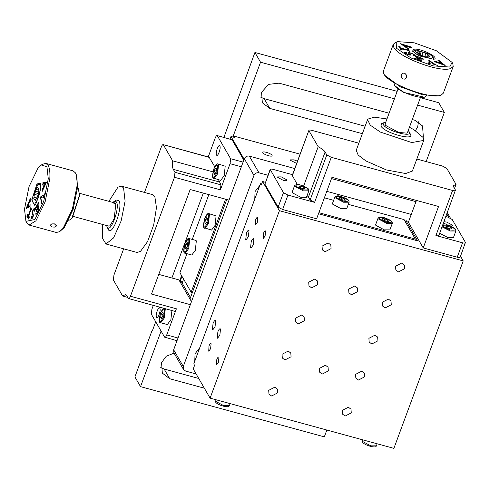 <?xml version="1.0" encoding="UTF-8"?>
<svg xmlns="http://www.w3.org/2000/svg" width="490" height="490" viewBox="0 0 490 490"><rect width="100%" height="100%" fill="white"/><g stroke="black" fill="none" stroke-linecap="round" stroke-linejoin="round"><path stroke-width="0.73" d="M344.268 200.141L344.684 199.007L341.579 197.648L341.009 199.197M341.579 197.648L339.172 197.501L339.864 198.701L342.969 200.055L345.377 200.208L344.684 199.007M343.637 201.212C350.791 201.837 349.878 200.263 340.911 196.49C333.782 195.884 334.688 197.458 343.637 201.212M214.614 169.84L213.965 173.148L214.657 174.348L216.004 172.247L216.66 168.94L215.961 167.739L214.614 169.84L216.384 170.324M213.965 173.148L215.208 173.485M216.672 173.405C218.687 163.917 217.774 162.343 213.946 168.683C211.943 178.17 212.856 179.744 216.672 173.405M163.335 317.6C165.344 308.112 164.438 306.538 160.61 312.877C158.607 322.359 159.513 323.933 163.335 317.6M162.668 316.442L161.32 318.543L160.622 317.336L161.277 314.035L162.625 311.934L163.317 313.135L162.668 316.442M161.871 317.679L160.622 317.336M163.048 314.519L161.277 314.035M386.818 222.374C393.966 222.999 393.054 221.425 384.087 217.652C376.957 217.039 377.863 218.62 386.818 222.374M386.145 221.217L383.045 219.863L382.347 218.656L384.754 218.81L387.86 220.163L388.558 221.37L386.145 221.217M384.185 220.359L384.754 218.81M387.86 220.163L387.443 221.296M392.172 222.644L392.3 223.367L386.708 223.373L378.2 218.828L378.072 218.105C379.738 216.788 381.722 216.623 384.031 217.603C394.756 221.449 391.565 222.356 392.3 223.367L389.899 229.853L384.307 229.865L375.799 225.314L375.671 224.592L378.072 218.105M165.32 308.737L164.23 318.077L160.708 322.751L167.323 324.564L170.845 319.884L171.935 310.544M163.574 308.259L162.668 308.988L160.591 312.798C158.785 319.67 158.827 322.99 160.708 322.751L160.175 322.285M318.88 212.691L415.3 239.034L404.072 219.581L348.329 204.348M333.641 200.337L324.386 197.807M348.99 201.482L349.119 202.205L346.724 208.691L341.132 208.703L332.624 204.152L332.496 203.43L334.897 196.943L335.025 197.666L343.533 202.217L349.119 202.205C348.39 201.194 351.575 200.288 340.856 196.441C338.547 195.461 336.557 195.632 334.897 196.943M414.908 240.094L415.3 239.034M158.766 274.388L178.93 279.9L189.955 299.004L226.76 199.516M156.5 317.214C157.7 319.701 161.222 310.195 159.832 308.204C158.631 305.717 155.116 315.223 156.5 317.214L156.855 317.52M159.832 308.204L159.483 307.898M216.507 154.999C217.707 157.486 221.223 147.98 219.839 145.989C218.638 143.503 215.122 153.009 216.507 154.999L216.856 155.306M219.839 145.989L219.489 145.677M229.014 200.128L190.163 189.514L151.496 294.055L190.347 304.67M191.474 301.626L189.955 299.004M177.013 340.709L164.591 337.145L151.355 314.219L151.888 309.227L153.284 305.448M164.591 337.145C165.161 337.757 165.871 337.016 166.729 334.933L176.394 308.798L130.45 296.242C129.593 298.33 128.882 299.065 128.313 298.459L126.628 295.543L125.507 294.564L122.635 296.015L113.411 280.035L113.937 275.043L123.645 248.81M144.495 192.435L161.277 147.074C162.135 144.985 162.845 144.25 163.415 144.856L172.639 160.836C172.192 164.873 172.413 167.721 173.301 169.381L174.985 172.29L220.935 184.846L218.565 179.799M208.226 156.929L215.226 137.996C216.084 135.914 216.794 135.173 217.364 135.779L230.6 158.711L243.077 162.117M108.86 201.317L117.974 187.143L121.471 186.145L123.584 187.989L125.097 201.188L121.122 220.984L113.551 237.938L105.999 243.971L102.294 238.048L102.545 224.42M105.693 243.904L136.937 252.442L140.44 251.444L147.588 241.57L153.701 224.898L156.457 207.723L154.828 196.527L152.721 194.683L121.471 186.145M112.835 202.407L116.148 200L118.917 200.606C123.345 206.982 112.094 237.405 108.247 229.443L106.52 225.51M122.635 296.015L127.7 297.399M212.997 171.861L172.639 160.836M217.082 135.534L232.07 139.797L217.082 135.534M214.743 166.729L209.083 157.168L163.133 144.611L209.365 157.413M243.812 160.138L232.07 139.797M220.935 184.846L220.402 189.838L230.067 163.703L230.6 158.711M218.044 163.929C217.903 164.53 216.948 161.706 213.934 168.609C212.127 175.481 212.164 178.795 214.044 178.562L217.566 173.883L218.577 164.395L218.044 163.929L225.198 166.202L224.187 175.696L220.665 180.369L213.511 178.097M176.394 308.798C175.543 310.881 174.832 311.622 174.262 311.015M174.544 311.26L128.313 298.459M130.45 296.242L174.452 177.282L174.985 172.29M35.09 203.099C39.745 199.675 42.489 180.338 37.687 184.767L32.72 196.98L32.995 202.836L35.09 203.099M40.719 183.922L39.071 183.854L37.687 184.767M38.238 188.08L39.041 188.932L38.14 195.277L35.488 200.281L33.736 198.934L34.637 192.582L37.289 187.584L38.006 187.958M35.599 200.073L34.318 199.522M32.995 202.836L33.577 203.975L35.029 204.753M38.373 193.605L34.637 192.582M34.392 194.328L38.104 195.345M36.56 188.956L38.943 189.606M35.893 199.522L33.736 198.934M34.22 199.308L35.782 199.73M36.799 197.96L33.988 197.188M38.655 192.111L35.366 191.21M113.992 201.378L116.412 201.905C120.289 207.484 110.44 234.104 107.077 227.139L106.992 226.986M113.686 203.148L115.854 203.736L114.176 218.73L109.803 225.902L108.106 225.945M79.594 193.323L115.009 203.001L115.891 203.803M109.864 225.859L108.694 226.104L73.279 216.427M41.332 165.007L42.624 164.181L45.907 163.427L73.108 170.863L75.362 172.829L76.244 174.55L77.683 186.788L73.139 209.322L64.294 227.55L59.559 231.715L56.276 232.468L29.075 225.039L26.631 222.717L25.939 221.351L24.5 209.114L29.045 186.574L37.889 168.346L41.332 165.007L46.942 166.722L48.277 178.752L43.733 201.286L34.882 219.514L25.939 221.351M75.362 172.829C76.814 175.457 77.377 179.812 77.046 185.894L72.324 209.31L63.13 228.248L59.559 231.715M45.907 163.427L48.161 165.393C49.613 168.021 50.17 172.376 49.839 178.464L45.117 201.874L35.929 220.812L29.075 225.039M52.001 226.95L50.09 225.333L51.781 223.887L54.421 223.863L56.332 225.67L56.087 226.319L54.39 227.121L52.001 226.95M28.592 206.743L28.659 203.993L27.03 207.619L28.775 206.792L27.03 207.619M68.71 220.298L70.052 219.839L71.95 217.995L79.343 195.498L78.449 188.558L77.622 187.67M70.052 219.839L72.336 217.762L79.552 195.798L78.449 188.558M44.167 183.401L43.904 186.402L45.601 183.15L44.167 183.401M27.452 215.459L27.115 216.439L28.855 219.116M29.137 217.836L28.671 218.013L28.169 217.389L30.711 210.326L31.593 209.187L30.692 207.797L30.411 209.861L27.869 216.923L27.691 214.185L27.115 216.439M31.611 209.371L31.109 209.383M30.876 207.846L30.594 209.91L27.869 216.923M26.932 216.39L28.671 219.067L29.418 216.843L28.671 218.013L28.426 217.787M38.024 211.104L36.53 213.56L35.825 213.199L35.942 214.706L38.98 209.549L38.471 209.971L38.128 204.593L38.63 202.364L35.599 207.515L35.347 209.898L37.203 205.212L37.571 205.463L37.687 207.827L36.817 209.297L36.26 209.818L36.04 209.463L36.162 211.968L37.706 208.219L38.024 211.104L37.706 208.219M37.84 211.055L36.53 213.56L36.119 213.058M35.825 213.199L36.125 214.755M38.833 209.591L38.471 209.971M38.226 203.411L35.782 207.57L35.684 208.501M37.203 205.212L37.755 205.512L37.387 205.261L37.755 205.512L37.871 207.876L36.444 209.867M36.236 209.757L36.303 211.11M43.089 182.384L42.661 185.097L43.102 183.689L44.155 183.481L43.855 186.892L42.832 188.754L42.385 188.197L42.079 191.657L46.47 182.378L43.059 182.794L42.949 183.989M43.971 183.432L43.671 186.843L42.832 188.754L42.673 188.129M42.526 188.736L42.361 190.659M46.654 182.427L43.739 182.942L42.906 182.329M45.601 183.15L43.904 186.402M42.091 201.923L41.57 201.384L40.786 197.978L43.457 196.588L43.365 197.838L44.523 193.862L44.033 194.898L40.364 197.017L41.423 202.297L41.344 204.03L41.968 202.009M43.059 196.686L43.696 196.79M44.308 194.824L40.548 197.072L41.503 203.185M31.672 216.17L30.882 219.44L31.256 218.736L32.15 218.883M33.933 209.395L34.386 210.48M34.668 208.924L33.773 208.942L32.175 212.244L33.148 216.488L31.917 218.32M34.055 208.844L34.625 208.961L33.59 208.893L31.991 212.195L32.995 215.704L32.003 218.362M31.47 217.254L31.195 218.797M32.248 218.32L31.489 216.121M34.882 208.324L34.441 208.912L33.871 208.795M31.256 218.736L31.966 218.834L33.467 215.716L32.554 211.386L33.547 209.414L34.196 211.515L34.698 208.275M33.547 209.414L34.024 209.408M31.434 218.791L31.966 218.834M30.055 201.445L30.276 201.923L30.055 201.445M30.251 199.504L26.313 208.746M26.319 208.538L29.308 206.896L30.043 206.805L29.492 206.952L30.043 206.805L30.141 207.295M30.104 205.629L28.806 206.621L28.879 203.497L29.872 201.396L30.196 201.721L30.276 198.548L26.135 208.489M28.659 203.993L28.775 206.792M30.202 204.759L29.749 205.996L28.806 206.621M29.308 206.896L30.068 207.092L30.019 204.71M29.872 201.396L30.092 201.874M41.019 188.019L35.801 203.901L34.459 205.2L31.758 199.846L36.971 183.964L40.462 183.248L41.019 188.019M300.082 154.172L233.871 136.079L234.673 137.47L230.998 136.465L244.143 159.238M296.652 163.44L290.503 160.334L290.423 159.869L294.037 159.863L297.479 161.21M271.975 155.269C273.493 157.541 263.963 154.938 262.94 152.8C261.415 150.528 270.952 153.137 271.975 155.269L272.06 155.74M262.94 152.8L262.848 152.353M180.136 281.334L181.864 276.666L182.243 276.77M233.479 137.145L233.871 136.079M181.864 276.666L183.848 279.551M183.468 279.447L182.139 283.055L181.337 281.664L179.683 281.211M230.031 139.074L230.998 136.465M190.5 297.54L182.139 283.055M415.986 201.666L331.497 178.581M294.766 168.548L249.337 156.132C247.04 155.759 245.368 156.622 244.326 158.736L173.656 349.787L173.877 352.788L183.499 369.46L183.285 366.465L253.955 175.408C254.996 173.301 256.662 172.431 258.965 172.805L267.993 175.273M326.781 191.339L411.263 214.424M196.116 373.937L185.624 371.071L183.499 369.46M199.834 347.569L195.051 353.798L194.769 361.265M259.841 185.355L255.057 191.584L254.775 199.044M189.183 238.575C189.042 239.175 188.087 236.345 185.073 243.248C183.266 250.121 183.303 253.44 185.183 253.208L191.798 255.014L195.326 250.341L196.331 240.847L195.798 240.382L189.183 238.575L189.716 239.04L188.705 248.528L185.183 253.208L184.65 252.742M225.565 199.185L191.155 292.205L179.922 272.752L186.972 253.698M192.258 239.414L208.832 194.616M191.155 292.205L192.35 292.536M208.936 213.64C208.795 214.246 207.84 211.417 204.82 218.32C203.019 225.192 203.056 228.512 204.936 228.273L208.458 223.599L209.469 214.112L208.936 213.64L216.084 215.918L215.073 225.406L211.551 230.079L204.404 227.807M232.879 136.98L260.539 62.212L254.923 52.485L223.906 137.402M203.301 193.103L171.904 277.977M155.71 321.759L152.488 330.468L152.249 330.052L134.909 376.914L140.526 386.641L161.088 331.069M179.591 281.046L181.588 275.637M326.848 430.036L324.325 436.86L140.526 386.641M420.371 97.688L438.721 102.704L444.338 112.431L426.153 161.584M204.355 388.202L169.754 378.752L162.325 373.117L161.559 362.618L166.22 356.279L174.06 353.106M444.338 112.431L417.621 105.129M394.426 98.79L260.539 62.212M362.367 133.69L269.763 108.388L262.334 102.759L261.568 92.261L268.636 84.366L279.098 83.159L389.091 113.215M412.286 119.548L415.11 120.32L422.539 125.954L423.305 136.453L422.993 137.231M152.604 330.15L152.249 330.052M254.923 52.485L397.182 91.354M260.754 97.185L264.147 98.662L365.117 126.255M415.453 130.665L417.694 126.726L418.503 121.796M160.745 367.549L164.138 369.025L198.738 378.476M187.811 248.05C189.826 238.563 188.913 236.989 185.085 243.328C183.082 252.809 183.989 254.39 187.811 248.05M187.143 246.893L185.796 248.994L185.097 247.793L185.753 244.486L187.1 242.385L187.793 243.585L187.143 246.893M186.347 248.13L185.097 247.793M187.523 244.969L185.753 244.486M205.506 219.557L204.851 222.858L205.549 224.065L206.896 221.964L207.546 218.656L206.854 217.45L205.506 219.557L207.276 220.035M204.851 222.858L206.1 223.201M207.564 223.121C209.573 213.634 208.667 212.06 204.838 218.393C202.836 227.881 203.742 229.455 207.564 223.121M303.359 189.838C310.507 190.463 309.6 188.889 300.633 185.116C293.498 184.51 294.41 186.084 303.359 189.838M302.691 188.681L299.586 187.327L298.894 186.12L301.301 186.274L304.406 187.627L305.099 188.834L302.691 188.681M300.725 187.823L301.301 186.274M304.406 187.627L303.984 188.76M451.027 228.94L451.443 227.807L448.338 226.454L447.768 228.003M448.338 226.454L445.931 226.3L446.623 227.501L449.728 228.855L452.135 229.008L451.443 227.807M450.396 230.018C457.55 230.637 456.637 229.063 447.67 225.29C440.541 224.683 441.447 226.257 450.396 230.018M455.749 230.282L455.878 231.004L450.292 231.017L442.054 226.846M439.653 233.332L447.891 237.503L453.483 237.497L455.878 231.004C455.149 229.994 458.334 229.087 447.615 225.241L442.813 224.8M286.913 179.885L281.315 176.89L277.64 176.896L277.72 177.374L283.318 180.363C286.025 181.012 287.226 180.853 286.913 179.885L286.999 180.357M443.481 222.993L448.736 225.565C451.443 226.209 452.644 226.049 452.331 225.082L446.733 222.093L443.965 221.694M452.417 225.559L452.331 225.082M416.445 200.428L408.378 222.221L423.219 247.928L438.556 206.474L331.957 177.343L316.62 218.797L282.614 209.512L287.949 195.087L314.598 202.37L310.121 199.975L308.443 197.066L325.109 152.004C324.123 150.406 321.814 148.642 318.188 146.712L303.61 186.114M264.9 184.185L278.136 207.117L283.471 192.699L270.168 169.387L264.9 184.185L270.235 169.767C269.984 168.995 270.946 168.866 273.108 169.381L292.493 174.679M318.188 146.712L308.957 130.732C308.712 129.96 309.668 129.832 311.836 130.352L358.852 143.196M416.831 159.036L442.329 166.006L446.807 168.401L456.031 184.381L453.495 185.637L453.771 187.162L455.449 190.071C455.7 190.849 454.745 190.971 452.576 190.457L331.271 157.315L326.793 154.92L325.109 152.004M445.851 216.58L447.719 217.095L452.197 219.483L465.433 242.415C465.684 243.187 464.722 243.316 462.56 242.801L457.225 257.219C459.393 257.734 460.349 257.605 460.098 256.834M409.438 127.247L414.081 129.813L423.207 137.574L423.715 140.428L411.747 142.553L380.393 132.086L370.269 125.183L367.555 119.652L367.861 119.095L374.323 117.184L386.978 118.941M367.555 119.658L356.224 150.295L358.135 155.012L365.859 160.91L386.359 169.932L405.659 173.54L412.378 171.071L423.715 140.428M384.093 122.598L381.679 123.59L380.932 126.028C384.264 132.974 415.287 141.451 410.338 134.058L409.168 131.755C413.499 138.223 386.353 130.806 383.437 124.723L384.093 122.598L385.746 122.261M307.114 195.498L308.443 197.066M454.524 188.466L456.031 184.381M292.291 175.794L308.89 130.352L292.224 175.414L297.314 184.491M460.165 257.213L465.433 242.415M438.783 235.133C439.034 235.904 438.072 236.033 435.91 235.519L462.56 242.801M283.471 192.699L287.949 195.087M308.712 190.108L308.841 190.831L306.44 197.317L300.854 197.329L292.346 192.778L292.218 192.056L294.613 185.569L294.747 186.292L303.255 190.837L308.841 190.831C308.112 189.82 311.297 188.913 300.578 185.067C298.263 184.087 296.279 184.252 294.613 185.569M278.136 207.117L282.614 209.512M438.85 235.512L455.449 190.071M423.219 247.928L457.225 257.219M417.817 54.611L431.029 58.622L432.884 56.956L429.461 54.072L416.249 50.066L414.92 50.311L417.817 54.611M427.672 54.157L430.091 56.816L426.055 56.999L419.605 54.531L417.186 51.867L421.222 51.683L427.672 54.157L426.631 56.975M433.374 59.382L433.479 58.12L432.884 56.956M414.92 50.311L413.713 50.807L412.966 51.83M420.102 54.715L421.222 51.683M420.114 51.732L419.232 54.114M425.902 53.477L424.775 56.509M417.939 52.779L418.295 51.818M421.859 55.425L422.993 52.363M429.424 56.087L429.136 56.858M427.556 56.987L428.334 54.886M408.207 130.573L409.168 131.755M407.692 131.969L406.872 133.127L398.731 132.447L385.165 125.195L385.232 123.658M420.463 97.443L407.496 132.502L406.798 133.158M385.134 125.14L385.03 124.191L398.002 89.131M452.117 62.395L452.827 63.792L453.189 66.505L443.321 93.18L441.282 94.999L439.028 95.875L422.435 94.717L400.305 86.797L384.491 75.129L383.78 73.733L383.419 71.019L393.286 44.345L395.326 42.52L397.586 41.644L414.173 42.808L436.308 50.727L452.117 62.395L449.691 67.038L433.105 65.881L410.969 57.961L396.655 48.388L396.777 41.926M441.282 94.999L440.443 95.293C429.791 99.384 388.343 83.808 383.964 74.064L383.78 73.733M453.189 66.505L450.31 68.612C439.659 72.71 398.211 57.128 393.831 47.389L393.286 44.345M401.224 74.817L402.976 73.108L404.856 73.298L406.51 75.166L406.529 77.395L404.666 79.135L402.768 78.951L401.23 77.2L401.224 74.817M405.42 46.648L406.627 46.133L402.443 44.731L405.359 46.826L402.443 44.731M394.658 83.784L394.818 85.762C397.139 90.938 419.158 99.213 424.818 97.038L426.484 95.556M394.72 85.585L403.478 92.341L424.346 97.234L425.265 96.885M440.927 62.518L439.291 62.824L443.444 64.398L440.927 62.518M401.488 49.698L400.489 48.424L407.576 50.299L409.511 51.236L408.544 49.711L407.257 49.79L400.165 47.916L399.846 47.408L400.955 47.071L398.805 46.538L400.673 49.472L402.811 49.986L401.09 49.239L400.489 48.424M409.444 51.413L408.225 49.827M408.372 49.766L408.213 50.182L400.097 48.093L399.779 47.591L400.25 47.034M400.018 47.034L398.952 46.771M419.311 60.086L420.2 59.272L419.311 60.086L415.747 58.788L414.993 58.016L414.595 58.506M420.732 60.876L422.356 59.045L424.083 59.229L416.929 56.276L415.557 56.454L418.975 57.281L421.063 58.482L420.322 59.161L416.904 57.299L416.114 58.016L420.2 59.272M422.723 58.88L421.118 58.212M417.713 56.809L415.489 56.638M421.106 58.445L420.187 59.308M417.511 58.175L416.837 57.483L416.047 58.2M414.993 58.016L414.663 58.328L421.823 61.287L420.892 60.38M415.814 58.604L415.324 57.943M445.147 65.58L440.026 61.758L439.224 60.582L437.711 60.858L439.009 61.14L440.522 62.444L438.66 62.794L435.959 61.354L434.073 61.709M440.59 62.267L438.728 62.61L436.198 61.82L436.18 61.471M435.959 61.354L434.361 61.642L445.085 65.421L439.377 60.876M439.156 60.76L437.65 61.042M443.444 64.398L439.291 62.824M436.247 61.287L436.265 61.642L436.027 61.177M429.736 63.725L429.356 63.161L429.454 61.177L434.471 64.76M436.29 65.152L428.817 60.521M428.53 63.467L428.75 63.167L428.095 63.363L430.826 63.963L429.534 63.375L429.454 61.177M428.817 62.99L429.056 60.57M436.082 65.054L429.124 60.392M437.319 65.489L436.149 64.876M434.507 64.472L433.858 64.625L437.386 65.311M410.7 55.082L409.781 53.526L410.259 53.018L412.715 53.925L413.585 54.898L412.984 55.266L415.3 55.346L412.997 53.869L408.991 52.43L408.293 52.651L409.297 54.568L408.954 54.684L406.712 53.882L405.959 52.994L406.59 52.62L404.256 52.54L406.326 53.869L410.087 55.211L410.755 55.003L409.848 53.349L410.259 53.018M413.523 54.978L413.144 55.272M415.116 55.229L414.356 55.199L412.476 53.778M411.937 53.496L408.28 52.749M409.297 54.574L408.887 54.868L407.509 54.506M406.792 54.151L405.953 53.092M406.308 52.791L404.85 52.742M409.628 47.371L409.812 47.775M411.435 47.291L400.587 43.714L407.766 48.712L408.874 48.234L407.668 48.044L405.824 46.905L407.196 46.317L410.118 47.708L411.502 47.107L400.587 43.714M408.807 48.418L407.6 48.222L405.824 46.905M406.627 46.133L405.359 46.826M409.689 47.193L409.879 47.597M433.791 59.29L418.705 55.75L412.543 51.205L413.487 49.392C419.293 47.303 440.712 57.74 433.791 59.29L434.103 59.18M393.887 448.356L463.221 260.907L279.423 210.688L210.088 398.137L393.887 448.356M348.641 289.137L354.803 285.94L357.412 287.918L357.682 291.605L351.52 294.802L348.911 292.824L348.641 289.137M319.302 368.437L325.464 365.246L328.073 367.218L328.343 370.912L322.187 374.109L319.572 372.13L319.302 368.437M268.704 390.34L274.865 387.143L277.475 389.121L277.744 392.809L271.589 396.006L268.973 394.027L268.704 390.34M282.038 354.288L288.2 351.091L290.809 353.07L291.078 356.757L284.923 359.954L282.307 357.976L282.038 354.288M295.378 318.243L301.534 315.046L304.143 317.024L304.413 320.711L298.257 323.908L295.642 321.93L295.378 318.243M308.712 282.191L314.868 278.994L317.477 280.972L317.747 284.666L311.591 287.863L308.982 285.884L308.712 282.191M322.046 246.145L328.202 242.948L330.817 244.927L331.081 248.614L324.925 251.811L322.316 249.833L322.046 246.145M342.228 410.424L348.384 407.227L350.993 409.205L351.263 412.892L345.107 416.09L342.492 414.111L342.228 410.424M355.562 374.378L361.718 371.181L364.327 373.16L364.597 376.847L358.441 380.044L355.832 378.066L355.562 374.378M368.897 338.327L375.052 335.129L377.668 337.108L377.931 340.801L371.775 343.998L369.166 342.02L368.897 338.327M382.231 302.281L388.386 299.084L391.002 301.062L391.271 304.749L385.109 307.947L382.5 305.968L382.231 302.281M395.565 266.235L401.72 263.038L404.336 265.017L404.605 268.704L398.444 271.901L395.834 269.923L395.565 266.235M279.423 210.688L262.579 181.502L261.243 185.11L260.441 183.719L193.771 363.96L194.573 365.35L193.238 368.952L210.088 398.137M211.123 343.741L210.59 348.733L208.734 351.195L208.985 345.958C209.843 343.87 210.553 343.135 211.123 343.741L210.841 343.496M257.795 217.572L257.262 222.564L255.406 225.026L255.657 219.79C256.515 217.701 257.226 216.966 257.795 217.572L257.513 217.327M218.944 357.29L218.411 362.282L216.556 364.744L216.807 359.507C217.664 357.418 218.375 356.677 218.944 357.29L218.663 357.045M265.617 231.121L265.084 236.113L263.228 238.575L263.479 233.338C264.337 231.249 265.047 230.514 265.617 231.121L265.335 230.876M220.5 329.06L219.851 335.197L217.566 338.223L217.223 337.922L217.879 331.779C218.926 329.219 219.802 328.312 220.5 329.06L220.157 328.753M253.838 238.936L253.183 245.08L250.905 248.105L250.561 247.799L251.211 241.662C252.264 239.096 253.14 238.189 253.838 238.936L253.489 238.636M215.686 320.723L215.037 326.861L212.758 329.886L212.409 329.586L213.064 323.443C214.112 320.883 214.988 319.97 215.686 320.723L215.343 320.417M249.024 230.6L248.369 236.744L246.09 239.769L245.747 239.463L246.397 233.326C247.45 230.759 248.326 229.853 249.024 230.6L248.681 230.3M460.527 256.233L463.221 260.907M260.441 183.719L261.642 184.044M318.488 213.75L417.572 240.823L405.941 220.678L408.678 221.425M262.579 181.502L265.402 182.274M405.457 221.982L405.941 220.678M362.177 440.59L362.306 441.312L370.82 445.863L376.406 445.851C375.769 445.667 377.655 447.909 370.446 446.353C364.713 444.687 361.957 442.764 362.177 440.59L362.484 439.775M215.141 400.416L215.269 401.139L223.777 405.683L229.369 405.677C228.732 405.487 230.612 407.735 223.409 406.179C217.67 404.507 214.92 402.59 215.141 400.416L215.441 399.601M173.301 169.381L219.251 181.931M230.067 163.703L241.35 166.784M178.011 338.014L166.729 334.933M220.402 189.838L174.452 177.282M448.828 217.45L446.819 213.965M249.337 156.132L258.965 172.805M244.326 158.736L253.955 175.408M173.656 349.787L183.285 366.465M169.754 378.752L164.138 369.025M269.763 108.388L264.147 98.662M310.121 199.975L326.793 154.92M314.598 202.37L331.271 157.315M435.91 235.519L452.576 190.457M447.284 212.703L450.426 218.142M376.406 445.851L377.171 443.787M229.369 405.677L230.135 403.613"/></g></svg>
